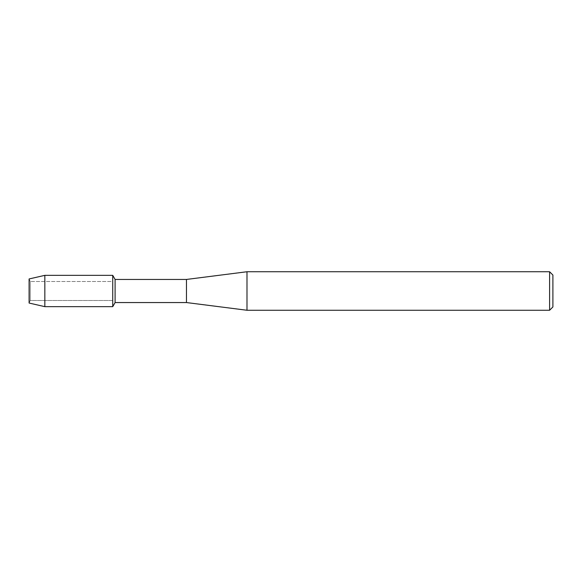 <?xml version="1.0" encoding="UTF-8"?>
<svg xmlns="http://www.w3.org/2000/svg" width="582" height="582" viewBox="0 0 582 582"><rect width="100%" height="100%" fill="white"/><g stroke="black" fill="none" stroke-linecap="round" stroke-linejoin="round"><path stroke-width="0.44" stroke-dasharray="2.91 2.18" d="M30.235 300.494L29.1 303.047L29.1 278.953L30.235 281.506L112.733 281.506L112.733 300.494L30.235 300.494L30.235 281.506L30.235 300.494L29.1 303.047L29.1 278.953L30.235 281.506L30.235 300.494L30.235 281.506L112.733 281.506L112.733 300.494L112.733 281.506L112.733 300.494L30.235 300.494M552.9 275.046L552.9 306.954M549.597 271.743L549.597 310.257M246.986 271.743L246.986 310.257M186.458 279.447L186.458 302.553M115.098 279.447L115.098 302.553M112.733 275.344L112.733 306.656L112.733 275.344M44.836 275.344L44.836 306.656"/><path stroke-width="0.87" d="M29.1 303.047L29.1 278.953L44.836 275.344L112.733 275.344L115.098 279.447L186.458 279.447L246.986 271.743L549.597 271.743L552.9 275.046L552.9 306.954L549.597 310.257L246.986 310.257L186.458 302.553L115.098 302.553L112.733 306.656L112.733 275.344L112.733 306.656L44.836 306.656L29.1 303.047L29.1 278.953M115.098 302.553L115.098 279.447M186.458 302.553L186.458 279.447M246.986 310.257L246.986 271.743M549.597 310.257L549.597 271.743M44.836 306.656L44.836 275.344"/></g></svg>
